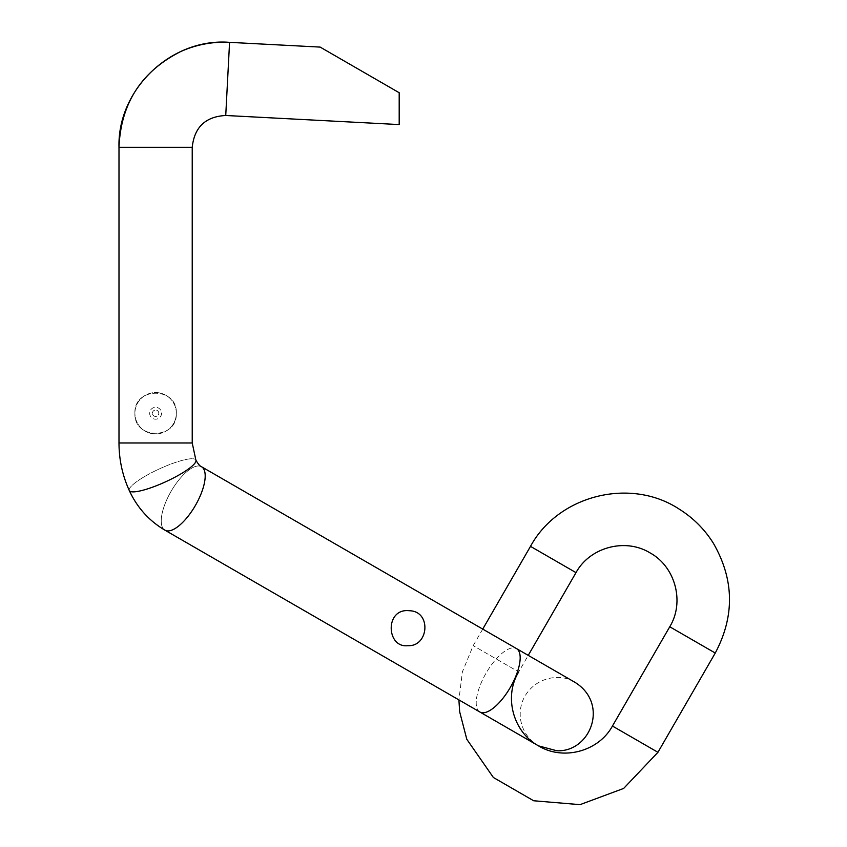 <?xml version="1.0" encoding="UTF-8"?>
<svg xmlns="http://www.w3.org/2000/svg" width="847" height="847" viewBox="0 0 847 847"><rect width="100%" height="100%" fill="white"/><g stroke="black" fill="none" stroke-linecap="round" stroke-linejoin="round"><path stroke-width="0.64" stroke-dasharray="4.24 3.18" d="M516.501 648.59L201.522 466.739A36.622 14.06 120 0 0 171.041 491.419A36.622 14.06 120 0 0 164.911 530.158A36.622 14.06 120 0 0 173.444 529.428A36.622 14.06 120 0 0 199.712 497.03A36.622 14.06 120 0 0 201.522 466.739A36.622 14.06 -60 0 0 171.041 491.419A36.622 14.06 -60 0 0 164.911 530.158L479.878 712.009A36.622 14.06 120 0 1 486.019 673.27A36.622 14.06 120 0 1 516.501 648.59A36.622 14.06 -60 0 0 486.019 673.27A36.622 14.06 -60 0 0 479.878 712.009A36.622 14.06 120 0 0 488.423 711.279A36.622 14.06 120 0 0 514.69 678.881A36.622 14.06 120 0 0 516.501 648.59L528.242 655.366L518.692 671.915L473.187 645.636L518.692 671.915M134.917 413.251C133.551 439.889 177.552 439.942 176.303 413.315C177.732 386.592 133.593 386.528 134.917 413.251A20.699 20.699 0 0 1 165.959 395.327A20.699 20.699 0 0 1 165.959 431.176A20.699 20.699 0 0 1 134.917 413.251C133.551 439.889 177.552 439.942 176.303 413.315C177.732 386.592 133.593 386.528 134.917 413.251A20.699 20.699 0 0 1 165.959 395.327A20.699 20.699 0 0 1 165.959 431.176A20.699 20.699 0 0 1 134.917 413.251A20.699 20.699 0 0 0 165.959 431.176A20.699 20.699 0 0 0 165.959 395.327A20.699 20.699 0 0 0 134.917 413.251A20.699 20.699 0 0 1 165.959 395.327A20.699 20.699 0 0 1 165.959 431.176A20.699 20.699 0 0 1 134.917 413.251M149.665 413.251A5.94 5.94 0 0 0 158.58 418.397A5.94 5.94 0 0 0 158.58 408.106A5.94 5.94 0 0 0 149.665 413.251A5.94 5.94 0 0 0 158.58 418.397A5.94 5.94 0 0 0 158.58 408.106A5.94 5.94 0 0 0 149.665 413.251M407.905 645.679C386.285 648.4 384.506 607.828 409.45 610.729C431.684 611.248 428.836 646.748 407.905 645.679M399.191 92.736L320.155 47.093L399.191 92.736L320.155 47.093L229.569 42.35L225.736 115.488L229.569 42.35L225.736 115.488L399.191 124.573M152.428 413.251A3.187 3.187 0 0 1 157.203 410.488A3.187 3.187 0 0 1 157.203 416.004A3.187 3.187 0 0 1 152.428 413.251A3.187 3.187 0 0 0 157.203 416.004A3.187 3.187 0 0 0 157.203 410.488A3.187 3.187 0 0 0 152.428 413.251M657.939 752.305L612.445 726.038M530.497 546.368L576.002 572.636M715.26 653.037L669.755 626.769M192.227 147.283L118.993 147.283L192.227 147.283L118.993 147.283L118.993 442.981L192.227 442.981L118.993 442.981L192.227 442.981L192.227 147.283C194.365 127.166 205.535 116.568 225.736 115.488M192.227 442.981L195.879 460.09A36.622 7.168 -24.6 0 0 159.596 468.793A36.622 7.168 -24.6 0 0 129.284 490.54A36.622 7.168 155.4 0 0 139.268 491.112A36.622 7.168 155.4 0 0 176.949 476.13A36.622 7.168 155.4 0 0 195.879 460.09A36.622 7.168 155.4 0 0 159.596 468.793A36.622 7.168 155.4 0 0 129.284 490.54C122.466 475.506 119.035 459.646 118.993 442.981M482.737 629.099L473.187 645.636L462.409 671.809L458.905 699.897M479.878 712.009L538.501 745.858C528.539 739.812 522.567 731.046 520.598 719.569C519.486 711.734 520.725 704.291 524.325 697.24C536.151 675.673 562.281 673.45 575.113 682.428"/><path stroke-width="1.27" d="M518.692 671.915C503.584 696.583 513.081 732.041 538.501 745.858C563.181 760.955 598.628 751.458 612.445 726.038L657.939 752.305L623.657 788.43L580.026 804.65L533.663 800.764L493.378 777.493L466.803 739.283L459.667 711.787L458.905 699.897M612.445 726.038L669.755 626.769C684.863 602.09 675.366 566.643 649.945 552.826C625.266 537.718 589.819 547.215 576.002 572.636L528.242 655.366L575.113 682.428L201.522 466.739C199.998 466.252 198.113 464.04 195.879 460.09L192.227 442.981L192.227 147.283C194.365 127.166 205.535 116.568 225.736 115.488L399.191 124.573L399.191 92.736L399.191 124.573M407.905 645.679C428.773 646.78 431.684 611.333 409.556 610.74C384.559 607.712 386.19 648.336 407.905 645.679M516.501 648.59A36.622 14.06 -60 0 1 514.69 678.881A36.622 14.06 -60 0 1 488.423 711.279A36.622 14.06 -60 0 1 479.878 712.009L164.911 530.158C149.051 520.789 137.172 507.586 129.284 490.54C122.466 475.506 119.035 459.646 118.993 442.981L118.993 147.283C120.846 103.355 141.385 71.476 180.602 51.614C196.186 44.605 212.502 41.514 229.569 42.35L320.155 47.093L399.191 92.736M576.002 572.636L530.497 546.368L482.737 629.099M669.755 626.769L715.26 653.037L657.939 752.305M173.444 529.428A36.622 14.06 -60 0 0 199.712 497.03A36.622 14.06 -60 0 0 201.522 466.739C199.998 466.252 198.113 464.04 195.879 460.09A36.622 7.168 -24.6 0 1 176.949 476.13A36.622 7.168 -24.6 0 1 139.268 491.112A36.622 7.168 -24.6 0 1 129.284 490.54C137.172 507.586 149.051 520.789 164.911 530.158A36.622 14.06 -60 0 0 173.444 529.428M192.227 147.283L118.993 147.283C117.373 89.104 171.57 37.681 229.569 42.35L225.736 115.488M118.993 442.981L192.227 442.981M530.497 546.368C558.258 495.156 630.422 477.03 679.093 509.047C693.058 517.771 704.439 529.089 713.238 543.022C734.211 579.316 734.889 615.991 715.26 653.037M479.878 712.009L538.501 745.858L556.807 750.76C590.465 752.38 609.395 703.846 575.113 682.428"/></g></svg>
